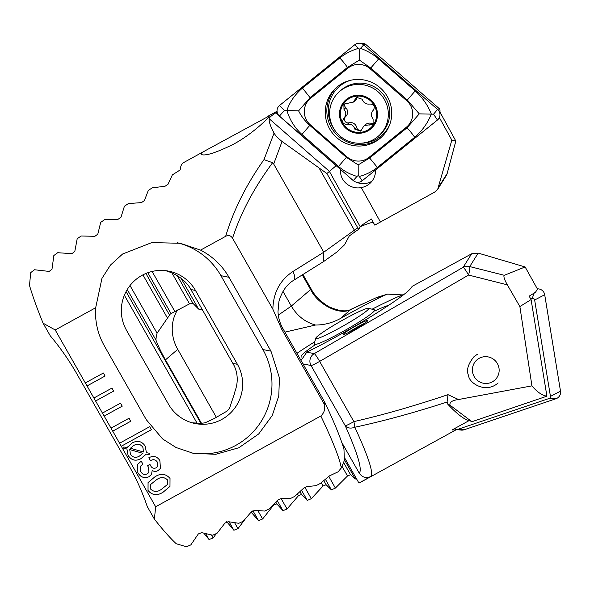 <?xml version="1.0" encoding="UTF-8"?>
<svg xmlns="http://www.w3.org/2000/svg" width="590" height="590" viewBox="0 0 590 590"><rect width="100%" height="100%" fill="white"/><g stroke="black" fill="none" stroke-linecap="round" stroke-linejoin="round"><path stroke-width="0.89" d="M119.586 443.223L121.275 446.247L151.387 429.704L149.676 426.688L119.564 443.23L155.649 506.758L154.403 519.119A174.028 27.819 61.2 0 0 176.226 543.737L186.44 546.775L190.835 544.88L198.314 533.965L201.655 532.63L212.725 535.211L217.083 533.249L224.974 523.065L228.293 521.678L238.817 523.3L243.146 521.287L251.421 511.781L254.71 510.343L264.726 511.065L269.025 508.993L277.661 500.136L280.929 498.653L290.45 498.513L294.72 496.397L303.71 488.144L306.955 486.625L316.011 485.659L320.252 483.49L329.574 475.835L338.114 471.816L341.293 467.988C339.796 458.799 332.974 441.475 320.835 416.002L155.649 506.758M206.227 150.162L269.306 115.891C269.77 117.019 252.535 134.019 233.581 144.167C216.331 152.655 205.615 156.129 201.433 154.58C200.519 153.872 202.112 152.397 206.227 150.162L183.593 162.597A174.028 27.819 61.2 0 0 180.216 169.913L172.339 174.913L168.025 184.228L165.067 186.248L152.286 187.827L148.297 190.43L144.432 200.534L141.497 202.599L128.384 203.587L124.416 206.242L121.024 217.172L118.111 219.274L104.651 219.65L100.713 222.349L97.807 234.142L94.924 236.288L81.088 236.015L77.187 238.773L74.797 251.473L71.936 253.663L57.717 252.712L53.845 255.529L52.001 269.188L49.169 271.422L34.537 269.755L30.702 272.624L29.5 285.449A174.028 27.819 61.2 0 0 43.092 323.187L55.217 329.965L95.683 307.729C94.806 321.277 97.682 333.969 104.305 345.799L146.261 419.66L162.641 438.967L176.078 447.522L193.358 453.349L215.756 454.293L238.854 447.751L258.7 433.952L272.256 415.5L278.768 395.927L279.446 377.991L270.965 351.153L229.001 277.293C222.224 265.544 212.747 256.48 200.556 250.116L225.668 236.317C228.529 234.864 230.823 235.499 232.541 238.213L272.868 309.212L281.784 329.382L324.345 404.312C325.392 408.988 324.22 412.889 320.835 416.002M55.217 329.965L87.025 385.956L105.086 376.029L103.375 373.013L85.307 382.94M85.336 382.925L95.587 401.023L113.649 391.096L111.938 388.087L93.869 398.014M93.898 397.999L104.15 416.098L122.219 406.171L120.5 403.162L102.439 413.089M102.461 413.074L112.712 431.172L130.781 421.245L129.062 418.229L111.001 428.156M111.023 428.148L119.564 443.23M137.846 472.605L137.64 464.36L141.231 461.181L142.876 464.079L140.45 466.284L140.612 471.462C142.227 474.264 144.476 475.046 147.345 473.8L148.923 472.376L148.459 467.214L147.507 465.702L149.926 464.389L150.413 465.311C151.674 468.032 153.592 468.866 156.173 467.811L157.729 466.41L157.405 462.228C155.613 459.558 153.289 459.042 150.45 460.687L148.953 457.7C153.429 455.436 157.058 456.372 159.853 460.525L160.473 468.386L157.995 470.614C156.018 471.742 154.086 471.675 152.198 470.407L151.512 474.419L148.975 476.705C144.203 478.623 140.494 477.258 137.846 472.605L137.647 464.345M145.56 454.72L141.099 458.577C135.774 461.439 131.445 460.384 128.104 455.414L126.931 449.012L123.76 448.304L123.848 446.991L127.403 447.603L132.197 442.95C137.566 440.088 141.917 441.173 145.258 446.202L146.409 452.692L149.432 453.268L149.108 454.698L145.929 454.079L141.076 458.607C135.759 461.469 131.423 460.414 128.089 455.436L126.916 449.042L123.76 448.304M163.29 492.045C157.427 495.969 152.331 495.46 148.016 490.519L148.068 482.591L154.728 476.971C160.591 473.04 165.687 473.527 170.023 478.424L169.979 486.396L163.312 492.016C157.441 495.939 152.353 495.43 148.038 490.489L148.016 490.519M272.868 309.212C273.222 292.876 279.867 280.324 292.817 271.562L323.785 252.196L323.63 261.554L337.133 251.842L344.567 244.769L349.273 235.963L355.128 231.752A17.582 1.541 150.4 0 1 358.654 229.37L360.269 226.803C361.353 225.432 365.07 222.836 371.42 219.03L374.783 225.129L434.631 192.133L437.721 189.213L451.837 140.125L439.358 117.55M337.03 166.387L336.123 165.716L326.882 173.519L358.654 229.37M340.747 169.205C338.97 180.555 350.431 189.862 361.272 187.576A17.405 17.169 -131.6 0 0 375.513 170.023M439.056 118.14L439.425 117.838M95.683 307.729L101.945 278.399L110.478 265.058L122.587 254.017L151.807 242.586L180.297 243.287L200.556 250.116M225.668 236.317C233.389 210.416 246.163 184.847 263.988 159.617L274.084 133.06C270.611 126.813 268.959 122.019 269.106 118.671C269.335 117.476 271.533 115.559 275.707 112.926L277.079 111.569M357.776 227.902A17.405 1.527 150.4 0 0 354.391 230.189L323.785 252.196L273.686 163.998L282.05 141.489L326.882 173.519M282.05 141.489C277.765 138.008 275.11 135.198 274.084 133.06M263.988 159.617L272.602 162.729C254.15 187.635 240.794 212.798 232.541 238.213M273.686 163.998L272.602 162.729M360.379 226.641A79.185 6.933 150.4 0 1 373.175 222.216M451.837 140.125L455.834 141.025L439.985 112.107M455.849 141.01L447.213 173.349A8.703 3.09 -165 0 1 447.161 173.512L455.834 141.025M447.25 173.187A8.703 3.09 -165 0 1 447.213 173.349A8.703 8.703 0 0 1 446.18 175.732L437.721 189.213M43.092 323.187L50.224 335.74C60.409 347.857 69.355 360.689 77.069 374.259L128.45 464.699C136.15 478.269 142.426 492.222 147.271 506.567L154.403 519.119M323.63 261.554L293.798 280.213A8.703 3.769 58 0 0 292.817 271.562M126.555 330.393L168.511 404.253A40.024 39.67 101.3 0 0 235.144 407.587A40.024 39.67 101.3 0 0 237.416 364.303L195.46 290.442A40.024 39.67 101.3 0 0 128.834 287.109A40.024 39.67 101.3 0 0 126.555 330.393M192.178 422.824L201.161 423.303L205.003 422.838L212.606 419.313A40.024 39.67 101.3 0 0 216.796 417.064L227.069 411.075L229.554 408.214L233.102 397.557A40.024 39.67 101.3 0 0 235.004 391.266C238.198 382.593 237.954 374.141 234.274 365.911L189.53 287.146C184.25 279.586 176.631 274.217 166.697 271.024A40.024 39.67 101.3 0 0 165.458 270.64M191.315 452.906A69.613 68.993 101.3 0 0 259.512 423.981A69.613 68.993 101.3 0 0 262.882 349.538L220.926 275.678A69.613 68.993 101.3 0 0 177.295 242.741M324.345 404.312L324.441 401.783M341.293 467.988L344.39 460.414L343.963 449.263C340.651 437.95 334.228 422.248 324.699 402.151L282.78 328.342C279.867 323.158 278.274 317.604 277.986 311.69L278.959 301.291C281.895 291.386 286.836 284.365 293.798 280.213M336.123 165.716L275.707 112.926M355.873 182.022A17.405 17.169 -131.6 0 0 371.966 181.211M350.482 178.136A17.405 17.169 -131.6 0 0 353.012 180.348M123.775 448.275L123.863 446.991M127.418 447.574L127.912 446.66M149.108 454.669L145.929 454.079M143.518 451.999L142.898 447.338C140.486 443.887 137.426 443.282 133.701 445.524L130.397 448.238L143.518 451.999L142.883 447.368C140.472 443.916 137.404 443.311 133.687 445.553L130.375 448.26M142.905 453.334L129.726 449.528L130.412 454.175C132.757 457.575 135.766 458.216 139.424 456.092L142.905 453.334L129.704 449.558M142.869 464.072L140.464 466.255M148.938 472.347L148.474 467.192L147.581 465.798M157.729 466.41L157.405 462.228M157.419 462.206C155.627 459.529 153.304 459.013 150.465 460.657L150.45 460.687M150.465 460.657L148.828 457.774M160.48 468.372L157.995 470.614C156.04 471.72 154.108 471.653 152.213 470.385L152.198 470.407M151.527 474.412L148.975 476.705M148.997 476.683C144.218 478.601 140.509 477.229 137.861 472.583M148.038 490.489L148.075 482.576M169.986 486.381L163.312 492.016M167.427 484.515L167.449 479.854C164.145 476.801 160.458 476.794 156.394 479.84L150.671 484.427L150.634 489.11C153.916 492.185 157.589 492.193 161.645 489.147L167.42 484.523L167.427 479.884C164.123 476.823 160.443 476.823 156.38 479.869L150.657 484.456M104.165 416.075L122.211 406.163M95.602 401.001L113.641 391.089M87.04 385.926L105.079 376.014M112.727 431.15L130.774 421.231M121.289 446.224L151.379 429.69M367.319 130.243A18.275 18.025 -131.6 0 0 367.784 98.788A18.275 18.025 -131.6 0 0 340.349 113.745A18.275 18.025 -131.6 0 0 367.319 130.243M364.841 125.441L373.094 124.402L373.109 119.025C370.778 115.876 370.867 112.897 373.374 110.094C375.284 106.303 374.104 104.283 369.827 104.039C366.058 104.482 363.521 102.881 362.223 99.238L356.338 97.306L353.491 102.07L343.896 104.098L343.985 109.379C346.455 112.402 346.367 115.382 343.712 118.317C341.662 122.233 342.849 124.247 347.267 124.365C351.175 123.797 353.705 125.404 354.856 129.173L360.682 131.164L363.698 126.253L364.841 125.441M378.61 135.951L380.056 134.667A29.588 29.183 -131.6 0 0 382.217 93.168A29.588 29.183 -131.6 0 0 340.747 90.44L339.309 91.716A29.588 29.183 -131.6 0 0 335.083 130.619A29.588 29.183 -131.6 0 0 373.271 139.705A29.588 29.183 -131.6 0 0 378.61 135.951A29.588 29.183 -131.6 0 0 380.779 94.444A29.588 29.183 -131.6 0 0 339.309 91.716M367.74 131.002A19.146 18.887 -131.6 0 0 368.226 98.051A19.146 18.887 -131.6 0 0 339.486 113.722A19.146 18.887 -131.6 0 0 367.74 131.002M353.491 102.07L355.298 100.47A6.276 6.188 -131.6 0 0 357.12 97.564L355.261 99.216M357.12 97.564A3.584 3.54 48.4 0 1 357.437 96.649M373.883 123.376A3.584 3.54 48.4 0 1 371.545 123.413A6.276 6.188 -131.6 0 0 365.505 124.638L363.698 126.245M361.478 130.139A3.584 3.54 48.4 0 1 356.721 127.521A6.276 6.188 -131.6 0 0 349.118 122.72L347.267 124.365M349.118 122.72A3.584 3.54 48.4 0 1 345.57 116.665A6.276 6.188 -131.6 0 0 345.836 107.734L343.985 109.379M345.836 107.734A3.584 3.54 48.4 0 1 345.01 103.42M337.421 86.708A33.497 33.047 -131.6 0 0 336.248 87.704A33.497 33.047 -131.6 0 0 333.793 134.697A33.497 33.047 -131.6 0 0 380.749 137.787A33.497 33.047 -131.6 0 0 383.714 91.384A33.497 33.047 -131.6 0 0 337.421 86.708M370.114 68.735A17.405 17.169 -131.6 0 0 347.908 68.182L310.606 98.294A17.405 17.169 -131.6 0 0 310.303 124.792L346.891 156.756A17.405 17.169 -131.6 0 0 369.089 157.316L406.392 127.197A17.405 17.169 -131.6 0 0 406.702 100.706L370.114 68.735L370.734 68.034L359.391 60.084L347.422 67.444L347.908 68.182M360.748 48.432C367.231 50.792 373.19 54.302 378.61 58.956L415.198 90.919C422.514 97.593 427.89 105.3 431.32 114.025C427.684 123.199 422.13 130.951 414.667 137.286L377.364 167.405C371.833 171.779 365.807 174.795 359.281 176.469L358.226 175.532L356.98 176.417C350.106 174.404 343.948 171.078 338.513 166.432L301.925 134.461C294.646 127.757 289.631 119.741 286.88 110.404C289.838 101.834 295.03 94.4 302.456 88.094L339.759 57.982C345.298 53.602 351.529 50.401 358.455 48.373L359.679 49.154L363.72 44.914A6.962 6.866 -131.6 0 0 354.841 44.685L279.564 105.47A6.962 6.866 -131.6 0 0 279.439 116.068L353.277 180.584A6.962 6.866 -131.6 0 0 362.157 180.805L437.441 120.028A6.962 6.866 -131.6 0 0 437.566 109.43L363.72 44.914L365.505 44.191A1.873 1.851 -131.6 0 0 364.48 43.741L359.9 43.225M439.97 114.748L439.993 110.146A1.873 1.851 -131.6 0 0 439.344 108.708L365.505 44.191M339.759 57.982A12.184 1.991 51.1 0 1 347.422 67.444L310.119 97.564L298.599 110.846C301.328 116.319 305.067 121.164 309.802 125.382L346.389 157.353L358.189 164.898L369.701 157.936L407.004 127.823L419.276 113.87L433.554 114.18L437.441 120.028M298.599 110.846L284.432 110.441L279.439 116.068M419.276 113.87L407.321 99.998L406.702 100.706M359.391 60.084L359.679 49.154M358.226 175.532L358.189 164.898M537.335 288.864A6.962 6.866 48.4 0 1 544.703 294.742L560.5 391.148A6.962 6.866 48.4 0 1 555.972 398.737L464.124 429.778A6.962 6.866 48.4 0 1 461.159 430.095L456.579 429.579A1.873 1.851 48.4 0 1 455.015 428.333M530.764 298.997L532.195 298.511A1.873 1.851 48.4 0 1 534.651 300L550.448 396.406A1.873 1.851 48.4 0 1 549.224 398.449L457.383 429.491A1.873 1.851 48.4 0 1 456.579 429.579M301.453 359.952L306.778 352.142A79.185 6.933 -29.6 0 0 375.749 313.6A79.185 6.933 -29.6 0 0 412.012 286.43L471.624 253.796L478.188 253.103L525.13 266.953L537.542 289.24L535.425 292.279L529.178 296.151L531.089 299.58L519.871 306.564L531.929 385.86C537.129 392.025 542.129 395.47 546.915 396.185L531.089 299.58M469.05 420.626L452.036 429.97L455.701 429.999L455.805 429.011M371.014 476.432C366.243 478.556 362.334 477.487 359.281 473.224C362.408 469.566 357.724 453.732 345.239 425.722A8.703 6.217 155.8 0 0 354.826 427.241A8.703 1.055 -102.8 0 0 353.86 421.607C382.88 414.984 414.254 406.001 447.987 394.658L458.519 399.519C452.117 400.389 449.292 402.284 450.037 405.197L447.699 404.106L447.087 402.041C414.106 412.727 383.352 421.127 354.826 427.241C368.19 456.24 373.581 472.642 371.014 476.432L358.941 483.063A174.028 27.819 61.2 0 0 359.753 482.716L455.539 430.095L455.561 429.129M447.699 404.106A174.028 27.819 61.2 0 0 468.372 420.419L472.295 421.584L546.915 396.185M356.367 478.534L355.35 479.006L350.548 474.699L347.51 475.975L335.4 488.07L331.396 489.855L326.145 484.759L323.084 485.99L311.306 498.675L307.279 500.416L301.564 494.486L298.481 495.681L287.05 508.986L282.994 510.675L276.784 503.882L273.679 505.033L262.616 518.979L258.523 520.616L251.805 512.924L250.743 512.651M244.99 519.348L237.991 528.655L233.876 530.233L226.612 521.582M216.287 533.611L213.182 537.984L209.03 539.503L203.963 533.353M354.236 329.589A13.924 1.217 -29.6 0 0 367.688 320.569A13.924 1.217 -29.6 0 0 354.981 326.381A13.924 1.217 -29.6 0 0 343.476 334.316A13.924 1.217 -29.6 0 0 354.236 329.589M450.037 405.197L471.454 421.363M498.144 382.94C485.319 394.26 468.6 382.416 468.652 375.683C466.107 370.586 467.885 364.259 473.969 356.699L477.266 354.347M458.519 399.519L531.929 385.86M525.13 266.953L504.303 275.301C503.307 276.223 504.31 279.402 507.326 284.837L519.871 306.564M507.326 284.837L468.578 275.051A8.703 1.158 -75.8 0 0 469.736 266.569L504.303 275.301M375.115 310.819A52.208 4.573 150.4 0 1 388.626 305.325M302.05 357.068A52.208 4.573 150.4 0 1 301.512 357.016A52.208 4.573 150.4 0 1 314.588 345.209M372.076 309.219A79.185 6.933 150.4 0 1 402.402 294.897L404.032 294.41M296.962 353.314A79.185 6.933 150.4 0 1 314.758 341.78M209.03 539.503L205.822 533.861M402.402 294.897L387.564 294.13L384.392 295.354A79.185 6.933 -29.6 0 0 340.179 318.637C332.288 322.892 324.065 325.024 315.503 325.031C305.237 322.206 297.176 315.893 291.327 306.092L282.971 291.379M358.941 483.063L344.707 458.01M341.757 442.382L359.281 473.224M278.303 315.126L291.327 306.092L310.613 289.557A8.703 0.76 150.4 0 0 311.122 288.908C314.632 295.664 320.518 301.579 328.778 306.653C339.117 311.284 346.714 312.081 351.566 309.057L351.566 309.057A8.703 6.047 65.3 0 0 350.925 309.425C340.216 315.864 318.047 304.934 310.613 289.557L302.286 274.903M315.503 325.031L285.236 332.059M386.966 294.322L376.929 297.382L350.925 309.425L340.179 318.637M306.778 352.142L314.241 353.631A8.703 8.621 101.3 0 0 311.033 365.512L302.972 363.897M355.35 479.006L344.479 459.875M201.492 423.288L165.458 359.87C161.247 352.422 158.061 345.792 155.908 339.973A40.024 36.359 49.4 0 1 157.08 333.21L170.245 314.087L171.1 313.71A40.024 36.359 49.4 0 1 174.898 311.564L189.523 303.88L193.033 303.444L198.594 309.094A40.024 36.359 49.4 0 1 202.812 310.296M216.36 417.337L177.738 349.346A40.024 36.359 49.4 0 1 177.457 309.993M447.087 402.041L447.987 394.658M311.306 498.675L304.868 487.34M307.279 500.416L301.542 490.305M198.594 309.094L181.152 278.384M287.05 508.986L281.194 498.683M174.898 311.564L152.109 271.452M282.994 510.675L277.263 500.586M171.1 313.71L147.817 272.72M262.616 518.979L257.978 510.822M157.08 333.21L130.007 285.545M258.523 520.616L252.918 510.733M155.908 339.973L127.241 289.513M335.4 488.07L328.829 476.514M331.396 489.855L325.466 479.412M237.991 528.655L234.746 522.939M233.876 530.233L229.134 521.885M213.182 537.984L211.508 535.042M364.517 323.364A13.924 1.217 -29.6 0 0 347.503 333.026M488.631 357.009A13.489 13.305 48.4 0 1 495.674 379.223A13.489 13.305 48.4 0 1 473.025 373.971A13.489 13.305 48.4 0 1 488.631 357.009M324.596 335.651A30.459 2.662 150.4 0 1 315.753 338.218A30.459 2.662 150.4 0 1 340.932 321.122A30.459 2.662 150.4 0 1 368.514 308.253A30.459 2.662 150.4 0 1 354.723 319.124A30.459 2.662 150.4 0 1 324.596 335.651M368.514 308.253L374.407 309.846A34.803 3.046 150.4 0 1 374.65 310.016A34.803 3.046 150.4 0 1 357.459 323.018A34.803 3.046 150.4 0 1 324.212 341.16A34.803 3.046 150.4 0 1 314.123 344.398A34.803 3.046 150.4 0 1 314.109 344.103L315.753 338.218M380.402 221.921L361.272 187.576M360.269 226.803L329.36 171.314L269.106 118.671M355.128 231.752A8.703 6.711 54.3 0 0 354.391 230.189L318.74 167.427M438.709 186.978L447.161 173.512A8.703 8.555 32.1 0 1 446.18 175.732M191.027 289.55L195.46 290.442M232.991 363.418L237.416 364.303M270.965 351.153L262.882 349.538M229.001 277.293L220.926 275.678M281.784 329.382A8.703 0.76 -29.6 0 0 282.78 328.342M371.545 123.413L369.687 125.065M356.721 127.521L354.856 129.173M345.57 116.665L343.712 118.317M439.344 108.708L437.566 109.43L433.554 114.18M337.06 87.003A33.497 33.047 -131.6 0 0 335.393 133.281A33.497 33.047 -131.6 0 0 381.538 137.064M350.512 80.314A32.362 31.919 -131.6 0 0 340.054 85.897A32.362 31.919 -131.6 0 0 334.021 129.018M360.674 143.215A32.362 31.919 -131.6 0 0 389.769 124.49M359.281 176.469L362.157 180.805M356.98 176.417L353.277 180.584M358.455 48.373L354.841 44.685M284.432 110.441L279.564 105.47M415.198 90.919L407.321 99.998L370.734 68.034L378.61 58.956M414.667 137.286A12.184 1.991 51.1 0 0 407.004 127.823L406.392 127.197M377.364 167.405L369.089 157.316M338.513 166.432L346.891 156.756M301.925 134.461L310.303 124.792M302.456 88.094L310.606 98.294M550.448 396.406L560.5 391.148M549.224 398.449L555.972 398.737M534.651 300L544.703 294.742M532.195 298.511L534.193 293.046M457.383 429.491L464.124 429.778M478.188 253.103L469.736 266.569A8.703 8.555 -147.9 0 0 463.165 267.285A8.703 0.87 -120.1 0 1 468.578 275.051L319.655 361.397A8.703 0.87 -120.1 0 0 314.241 353.631L463.165 267.285L471.624 253.796M319.655 361.397L353.86 421.607A8.703 0.76 150.4 0 1 345.239 425.722L311.033 365.512A8.703 0.76 150.4 0 0 319.655 361.397M384.392 295.354L376.132 297.817M350.548 474.699L343.815 462.84M165.458 359.87L177.738 349.346M323.084 485.99L321.248 482.745M326.145 484.759L323.858 480.725M301.564 494.486L300.008 491.758M193.033 303.444L177.317 275.773M298.481 495.681L297.53 494.007M189.523 303.88L171.978 273M276.784 503.882L275.825 502.186M169.596 315.185L145.892 273.472M167.442 318.017L142.92 274.866M251.805 512.924L251.266 511.98M200.895 423.31L126.061 291.571M347.51 475.975L342.2 466.624M197.112 423.259L124.357 295.199M267.86 116.296L277.049 111.252M311.122 288.908L302.935 274.498M376.929 297.382L351.566 309.057"/></g></svg>
